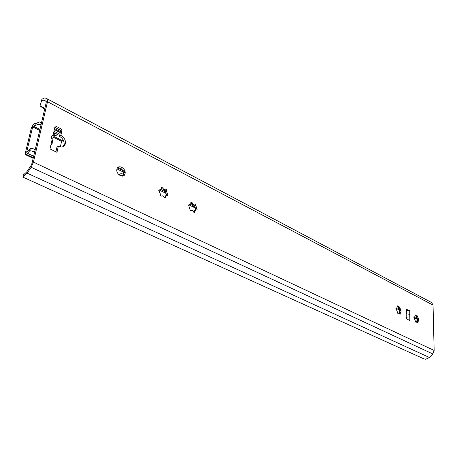 <?xml version="1.0" encoding="UTF-8"?>
<svg xmlns="http://www.w3.org/2000/svg" width="457" height="457" viewBox="0 0 457 457"><rect width="100%" height="100%" fill="white"/><g stroke="black" fill="none" stroke-linecap="round" stroke-linejoin="round"><path stroke-width="0.69" d="M166.519 195.253L165.383 191.369L164.212 189.809M164.366 197.761L165.822 195.619M164.948 189.421L164.189 189.826L161.361 188.387M160.441 189.935L158.762 190.478M167.256 195.356L165.577 196.019L165.491 197.795L164.177 197.43C163.412 195.95 162.498 195.499 161.424 196.064C160.618 196.242 160.218 195.825 160.23 194.819L160.481 194.356L158.808 190.146L161.247 189.181L161.315 187.456L162.635 187.816C163.406 189.289 164.314 189.752 165.371 189.192C166.171 189.027 166.565 189.444 166.548 190.443L166.314 190.872L167.965 195.082L167.256 195.356M44.86 108.383L40.022 105.864L41.398 101.305L43.723 100.106L46.031 101.146L46.214 102.597L32.024 163.246L30.876 165.817L26.797 171.809L24.044 174.397L23.53 174.483L23.895 173.717L24.689 174.077M195.739 209.877L194.596 205.953L193.505 204.525M417.092 322.225L417.692 320.94L416.264 316.41M122.853 176.071L123.676 174.328C123.481 170.038 121.482 167.833 117.683 167.702M55.925 151.821L56.942 147.194L58.313 146.246L56.976 152.335L50.002 148.931L52.178 139.231L51.43 137.957C51.081 136.397 51.618 135.546 53.041 135.392L52.955 135.472C54 135.986 54.154 136.609 53.418 137.346L51.778 138.7M62.986 146.714L64.1 144.332C64.294 140.962 62.775 138.311 59.553 136.375L60.655 130.331L54.84 127.372M406.267 309.332L408.335 310.023L406.856 310.429L406.17 310.086M399.264 313.428L399.824 312.228M399.909 312.074L398.475 307.464M193.779 212.242L195.179 210.231M194.151 204.205L193.482 204.536L190.906 203.239M189.981 204.776L188.49 205.267M196.527 209.946L195.019 210.488L194.882 212.414L193.671 212.025C192.928 210.591 192.066 210.163 191.066 210.734C190.272 210.906 189.901 210.483 189.958 209.477L188.558 204.93L190.752 204.136L190.877 202.257L192.094 202.645C192.831 204.073 193.694 204.508 194.676 203.948C195.465 203.788 195.83 204.21 195.779 205.204L197.161 209.723L196.527 209.946M399.778 311.257L399.858 309.835L398.755 308.115M398.904 307.338L397.162 306.87M396.425 308.247L395.893 308.441M397.316 313.039L397.893 312.908M401.046 311.874L400.492 311.942L400.121 314.33L398.024 312.874L397.767 313.165L396.019 308.241L396.83 308.132L397.19 305.767L399.298 307.23L399.544 306.95L401.04 310.594L401.046 311.874M417.515 320.094L417.658 319.306L416.51 317.021M416.71 316.29L415.053 315.856M414.368 317.215L413.871 317.381M415.242 321.888L415.784 321.768M418.801 320.723L418.298 320.78L417.932 323.162L415.961 321.722L415.681 322.042L413.991 317.204L414.722 317.124L415.076 314.759L417.058 316.198L417.327 315.89L418.778 319.466L418.801 320.723M125.098 173.494L124.995 173.94C123.733 179.127 115.381 174.088 116.969 169.044C118.14 163.96 126.212 168.427 125.098 173.494M52.127 143.104L52.435 141.716L52.155 139.339M53.041 135.392L55.177 125.864L62.021 129.354L60.918 135.409C64.146 137.357 65.665 140.013 65.477 143.384C64.551 146.766 62.232 147.754 58.519 146.349L58.313 146.246M51.475 142.367L52.269 143.818L50.847 145.149M53.72 135.986L54.492 133.798L53.692 132.484M60.655 130.331L62.021 129.354M59.347 136.272L60.712 135.306M40.022 105.864L44.643 109.32M429.403 357.477L27.123 173.157L22.867 177.105L423.77 358.808L425.753 359.265L429.403 357.477L432.79 353.935L434.15 350.462L433.047 305.11L431.625 302.545L47.225 98.872M27.123 173.157L31.127 167.268L33.43 162.121L47.511 101.734L47.168 98.843L44.872 97.827L41.895 99.203L41.398 101.305M406.204 313.85L409.758 314.296L409.78 316.89L406.227 317.129M409.706 320.437L406.804 319.003L406.233 317.872L406.17 309.772L406.719 309.206M408.335 310.023L409.718 310.72L406.176 310.617M409.82 320.488L409.78 316.89M195.385 208.283L193.128 206.81L192.368 205.37L192.614 204.17M193.02 204.37L192.911 205.102L193.671 206.547L195.225 207.478M194.362 207.432L194.911 207.164M414.002 318.198L414.699 318.009L413.951 318.101M414.156 318.392L416.076 318.695L416.11 321.191L417.19 322.031M414.699 318.009L416.076 318.695M415.025 321.351L417.184 321.728M415.059 320.917L416.11 321.191M62.889 139.431L61.164 143.281L60.358 146.96M123.356 175.905L119.26 174.54M119.009 174.831C120.202 173.483 121.751 173.352 123.653 174.443M123.876 174.597L124.441 175.048M64.825 143.829L64.42 145.709M60.375 131.587L54.554 128.634M34.566 152.381L31.762 150.999L29.808 150.719L30.339 148.479L27.117 152.027L26.729 152.335L26.689 151.975L32.687 126.897L33.298 126.069L35.812 125.418L36.326 123.253L39.473 121.905L41.421 123.093M53.726 132.513L54.183 132.987M36.326 123.253L33.658 123.961L31.39 127.863L25.381 152.924L25.592 154.734L26.352 154.535L29.808 150.719M53.743 135.883L57.651 134.489C55.377 135.78 54.412 136.563 54.754 136.837L53.4 137.351M60.198 132.404L54.372 129.451M41.461 122.91L39.473 121.905M54.463 132.884L57.651 134.489M41.039 124.721C38.959 124.23 37.223 124.458 35.812 125.418M30.339 148.479C31.607 148.188 33.224 148.594 35.195 149.702M34.801 151.387L32.527 151.404M60.158 132.587L54.332 129.634M59.804 134.187L53.972 131.239M164.429 197.83L165.514 197.264M158.773 190.266L159.539 189.855M166.285 194.448L167.473 193.825M165.297 191.197L166.479 190.569M161.458 188.45L162.635 187.816M193.854 212.351L194.922 211.842M188.518 205.039L189.215 204.69M195.51 209.026L196.71 208.443M194.539 205.861L195.739 205.273M190.906 203.234L192.094 202.645M399.469 313.828L400.235 313.622M395.968 308.292L396.259 308.207M399.829 310.931L401.04 310.594M398.995 308.378L400.206 308.041M397.487 313.176L397.841 313.079M397.07 306.413L397.819 306.201M417.31 322.642L418.041 322.448M417.572 319.786L418.778 319.466M416.755 317.284L417.961 316.964M415.407 322.042L415.767 321.951M414.956 315.381L415.67 315.187M59.553 136.375L60.918 135.409M23.49 176.716L24.044 174.397M46.26 101.443L43.723 100.106M433.047 305.11L47.511 101.734M434.15 350.462L33.43 162.121M409.718 310.72L409.758 314.296M406.541 317.084L406.553 318.792M406.484 310.532L406.513 313.725M432.79 353.935L31.127 167.268M192.368 205.37L192.911 205.102M193.128 206.81L193.671 206.547M195.088 205.593L192.985 204.536M417.321 318.969L414.025 317.324M399.584 310.109L396.099 308.366M194.636 207.707L189.387 205.079M166.08 193.437L159.767 190.283M125.155 172.992L117.009 168.919M416.904 317.769L414.962 316.798M399.161 308.881L397.059 307.829M192.374 205.302L190.586 204.405M165.634 191.906L161.001 189.586M125.035 171.569L117.575 167.833M166.359 190.638L164.463 189.678M61.758 141.419L53.526 137.306M39.708 130.405L32.687 126.897M27.037 152.141L26.689 151.975M33.658 156.26L27.443 153.306M34.846 123.933L34.492 123.756M33.292 157.819L26.352 154.535M33.321 157.705L26.46 154.455M36.154 123.384L35.64 125.538M30.173 148.571L29.642 150.804M165.04 196.299L165.577 196.019M164.886 198.11L165.491 197.795M165.383 191.369L166.314 190.872M167.365 195.396L167.965 195.082M165.263 191.129L166.548 190.443M194.516 210.728L195.019 210.488M194.339 212.676L194.882 212.414M194.596 205.953L195.642 205.439M196.63 209.98L197.161 209.723M194.516 205.821L195.779 205.204M399.858 309.835L399.544 309.966M399.904 312.108L400.492 311.942M397.339 313.062L398.024 312.874M417.692 320.94L418.298 320.78M415.259 321.905L415.961 321.722M124.995 173.94L123.573 174.774M64.1 144.332L65.477 143.384M409.541 316.981L409.095 317.004M23.975 174.688L23.53 174.483M431.625 302.545L47.202 98.855M33.178 158.322L25.592 154.734M34.892 123.938L34.406 123.693M62.152 140.545L54.754 136.837M39.936 129.422L33.527 126.212"/></g></svg>
